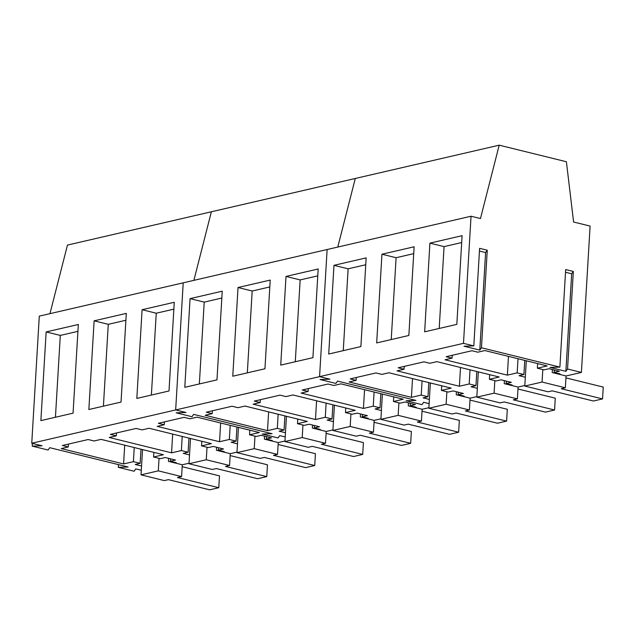 <?xml version="1.0" encoding="UTF-8"?>
<svg xmlns="http://www.w3.org/2000/svg" width="635" height="635" viewBox="0 0 635 635"><rect width="100%" height="100%" fill="white"/><g stroke="black" fill="none" stroke-linecap="round" stroke-linejoin="round"><path stroke-width="0.95" d="M481.465 347.774L559.887 367.109L565.682 269.558L573.341 271.439L567.547 368.998L581.406 372.42L590.098 226.084L573.595 222.012L566.396 161.742L499.197 145.177L480.473 218.551L471.043 216.225L463.486 343.344L473.805 345.892L479.608 248.333L487.259 250.222L481.465 347.774L479.798 350.115L485.592 252.563L487.259 250.222M463.486 343.344L319.572 376.642L329.898 379.19L320.056 379.516L335.883 383.421L337.55 381.079L415.981 400.415L406.138 400.741L421.965 404.638L423.632 402.296L429.125 403.654L423.632 402.296L421.965 404.638L406.138 400.741L415.981 400.415L337.55 381.079L335.883 383.421L320.056 379.516L329.898 379.19L319.572 376.642L175.665 409.948L185.984 412.488L176.141 412.814L191.968 416.719L193.643 414.377L272.066 433.713L262.223 434.038L278.051 437.944L279.725 435.602L285.21 436.951L279.725 435.602L278.051 437.944L262.223 434.038L272.066 433.713L193.643 414.377L191.968 416.719L176.141 412.814L185.984 412.488L175.665 409.948L31.75 443.246L42.069 445.794L32.226 446.119L48.062 450.017L49.728 447.683L128.151 467.011L118.308 467.336L134.136 471.241L135.811 468.9L141.303 470.257M581.406 372.42L566.055 375.968L552.204 372.554L552.379 369.546M524.827 385.508L518.089 387.064L504.23 383.651L504.404 380.651M476.853 396.605L470.114 398.169L456.255 394.756L456.438 391.747M559.887 367.109L550.045 367.435L565.872 371.34L567.547 368.998M473.805 345.892L463.971 346.218L479.798 350.115M525.32 377.23L519.001 375.666L523.915 374.531L517.168 372.872L507.357 375.142L445.032 359.775L452.056 358.148L446.159 356.695L471.924 350.734L477.822 352.187L484.846 350.56L547.172 365.927L537.361 368.197L537.639 363.577M558.832 374.19L560.054 373.904L554.157 372.451L559.316 371.261L549.029 368.721L544.108 369.856L537.361 368.197M429.379 399.431L423.061 397.867L427.974 396.732L421.227 395.065L411.417 397.335L349.091 381.976L356.116 380.349L350.218 378.897L375.983 372.935L381.881 374.388L388.906 372.761L451.231 388.128L441.42 390.398L441.698 385.778M462.891 396.391L464.114 396.105L458.216 394.652L463.375 393.462L453.088 390.922L448.167 392.057L441.42 390.398M477.345 388.326L471.027 386.771L475.948 385.635L469.201 383.969L459.391 386.239L397.058 370.872L404.082 369.245L398.193 367.792L423.958 361.831L429.855 363.284L436.88 361.656L499.205 377.023L489.394 379.293L489.664 374.674M510.858 385.286L512.08 385L506.19 383.548L511.342 382.357L501.055 379.825L496.141 380.96L489.394 379.293M565.523 272.264L571.675 273.78L573.341 271.439M565.872 371.34L571.675 273.78M499.197 145.177L355.282 178.475L337.78 247.063L355.282 178.475L211.368 211.78L193.873 280.36L211.368 211.78L67.461 245.078L49.959 313.658M471.043 216.225L327.128 249.523L319.572 376.642L327.128 249.523L183.213 282.829L175.665 409.948L183.213 282.829L39.299 316.127L31.75 443.246M429.919 243.134L462.097 235.68L456.827 324.374L424.648 331.819L429.919 243.134L444.063 246.618L439.206 328.446M381.945 254.23L414.123 246.785L408.853 335.47L376.674 342.916L381.945 254.23L396.097 257.715L391.231 339.55M333.978 265.327L366.157 257.881L360.886 346.575L328.708 354.02L333.978 265.327L348.123 268.819L343.265 350.647M479.441 251.047L485.592 252.563M554.157 372.451L554.299 370.022M523.915 374.531L524.756 360.402M517.168 372.872L518.009 358.735M507.357 375.142L508.476 356.386M452.056 358.148L452.223 355.29M356.116 380.349L356.283 377.492M458.216 394.652L458.359 392.224M427.974 396.732L428.815 382.595M421.227 395.065L422.069 380.936M411.417 397.335L412.528 378.587M404.082 369.245L404.257 366.387M506.19 383.548L506.333 381.119M475.948 385.635L476.79 371.499M469.201 383.969L470.035 369.832M459.391 386.239L460.502 367.482M461.693 242.538L444.063 246.618M413.718 253.643L396.097 257.715M365.744 264.739L348.123 268.819M602.544 398.915L593.431 401.018L552.164 390.842L548.084 391.787L524.796 386.048L542.068 382.048L565.356 387.794L561.276 388.739L602.544 398.915L603.25 387.088L565.944 377.888M565.356 387.794L566.055 375.968M524.796 386.048L526.296 360.775M542.068 382.048L542.806 369.538M554.577 410.012L545.465 412.123L504.19 401.947L500.11 402.892L476.822 397.145L494.094 393.152L517.382 398.891L513.302 399.836L554.577 410.012L555.276 398.185L517.969 388.985M517.382 398.891L518.089 387.064M476.822 397.145L478.322 371.88M494.094 393.152L494.84 380.635M506.603 421.108L497.491 423.22L456.216 413.044L452.144 413.988L428.855 408.249L446.119 404.249L469.408 409.996L465.336 410.94L506.603 421.108L507.309 409.289L470.003 400.09M469.408 409.996L470.114 398.169M428.855 408.249L430.355 382.976M446.119 404.249L446.865 391.739M458.637 432.213L449.524 434.324L408.249 424.148L404.17 425.093L380.881 419.346L398.153 415.353L421.442 421.092L417.362 422.037L458.637 432.213L459.335 420.386L422.029 411.186M421.442 421.092L422.14 409.265L408.289 405.852L408.464 402.852M380.881 419.346L382.381 394.081M398.153 415.353L398.899 402.836M410.662 443.309L401.55 445.421L360.275 435.245L356.203 436.189L332.915 430.451L350.179 426.45L373.467 432.197L369.395 433.141L410.662 443.309L411.369 431.49L374.055 422.291M373.467 432.197L374.174 420.37L360.315 416.957L360.497 413.949M332.915 430.451L334.415 405.178M350.179 426.45L350.925 413.941M362.696 454.414L353.576 456.525L312.309 446.349L308.229 447.294L284.94 441.547L302.212 437.555L325.501 443.293L321.421 444.238L362.696 454.414L363.395 442.587L326.088 433.387M325.501 443.293L326.199 431.467L312.349 428.053L312.523 425.045M284.94 441.547L286.441 416.282M302.212 437.555L302.951 425.037M314.722 465.511L305.61 467.622L264.335 457.446L260.263 458.391L236.966 452.652L254.238 448.651L277.527 454.398L273.455 455.335L314.722 465.511L315.428 453.692L278.114 444.492M277.527 454.398L278.233 442.571L264.374 439.15L264.557 436.15M236.966 452.652L238.474 427.379M254.238 448.651L254.984 436.142M266.756 476.615L257.635 478.719L216.368 468.551L212.288 469.487L189 463.748L206.272 459.756L229.56 465.495L225.481 466.439L266.756 476.615L267.454 464.788L230.148 455.589M229.56 465.495L230.259 453.668L216.408 450.255L216.583 447.246M189 463.748L190.5 438.483M206.272 459.756L207.01 447.238M218.781 487.712L209.669 489.823L168.394 479.647L164.314 480.592L141.026 474.853L158.298 470.853L181.586 476.591L177.506 477.536L218.781 487.712L219.488 475.885L182.174 466.693M181.586 476.591L182.293 464.772L168.434 461.351L168.616 458.351M141.026 474.853L142.534 449.58M158.298 470.853L159.044 458.343M428.887 407.71L422.14 409.265M380.913 418.806L374.174 420.37M332.946 429.911L326.199 431.467M381.405 410.528L375.087 408.972L380.008 407.829L373.261 406.17L363.442 408.44L301.117 393.073L308.142 391.446L302.252 389.993L328.017 384.032L333.907 385.485L340.931 383.858L403.265 399.224L393.454 401.495L393.724 396.875M414.917 407.487L416.139 407.202L410.242 405.749L415.401 404.558L405.114 402.019L400.201 403.161L393.454 401.495M285.464 432.729L279.146 431.173L284.067 430.03L277.312 428.371L267.502 430.641L205.176 415.274L212.201 413.647L206.304 412.194L232.069 406.233L237.966 407.686L244.991 406.059L307.324 421.426L297.505 423.696L297.783 419.076M318.976 429.689L320.199 429.403L314.301 427.95L319.461 426.76L309.174 424.22L304.26 425.363L297.505 423.696M333.438 421.624L327.12 420.068L332.034 418.933L325.287 417.266L315.476 419.537L253.151 404.177L260.175 402.55L254.278 401.098L280.043 395.137L285.94 396.589L292.965 394.962L355.29 410.329L345.48 412.599L345.757 407.972M366.951 418.584L368.173 418.306L362.275 416.854L367.427 415.655L357.14 413.123L352.227 414.258L345.48 412.599M286.004 276.431L318.183 268.986L312.912 357.672L280.733 365.117L286.004 276.431L300.157 279.916L295.291 361.752M238.03 287.528L270.216 280.083L264.946 368.776L232.767 376.222L238.03 287.528L252.182 291.02L247.325 372.848M190.063 298.633L222.242 291.187L216.972 379.873L184.793 387.318L190.063 298.633L204.216 302.117L199.35 383.953M410.242 405.749L410.393 403.32M380.008 407.829L380.841 393.7M373.261 406.17L374.094 392.033M363.442 408.44L364.561 389.684M308.142 391.446L308.316 388.588M212.201 413.647L212.376 410.789M314.301 427.95L314.444 425.521M284.067 430.03L284.901 415.901M277.312 428.371L278.154 414.234M267.502 430.641L268.621 411.885M260.175 402.55L260.342 399.693M362.275 416.854L362.418 414.425M332.034 418.933L332.875 404.797M325.287 417.266L326.128 403.138M315.476 419.537L316.587 400.788M317.778 275.844L300.157 279.916M269.804 286.941L252.182 291.02M221.837 298.045L204.216 302.117M284.972 441.007L278.233 442.571M237.006 452.112L230.259 453.668M189.032 463.209L182.293 464.772M237.498 443.825L231.18 442.27L236.093 441.134L229.346 439.468L219.535 441.738L157.21 426.371L164.235 424.751L158.337 423.299L184.102 417.33L190 418.79L197.025 417.163L259.35 432.53L249.539 434.8L249.809 430.173M271.01 440.785L272.232 440.507L266.335 439.055L271.486 437.856L261.199 435.324L256.286 436.459L249.539 434.8M141.549 466.026L135.231 464.471L140.152 463.336L133.406 461.669L123.595 463.939L61.262 448.572L68.294 446.953L62.397 445.492L88.162 439.531L94.059 440.984L101.084 439.364L163.409 454.723L153.599 457.002L153.868 452.374M175.062 462.986L176.284 462.709L170.394 461.256L175.546 460.058L165.259 457.525L160.345 458.661L153.599 457.002M189.524 454.93L183.205 453.374L188.119 452.231L181.372 450.572L171.561 452.842L109.236 437.475L116.261 435.848L110.363 434.396L136.128 428.434L142.026 429.887L149.05 428.26L211.376 443.627L201.565 445.897L201.843 441.277M223.036 451.89L224.258 451.604L218.361 450.151L223.52 448.961L213.233 446.421L208.312 447.564L201.565 445.897M142.089 309.729L174.268 302.284L169.005 390.977L136.827 398.423L142.089 309.729L156.242 313.222L151.384 395.049M94.123 320.834L126.301 313.388L121.031 402.074L88.852 409.519L94.123 320.834L108.275 324.318L103.41 406.154M46.149 331.93L78.327 324.485L73.065 413.171L40.878 420.624L46.149 331.93L60.301 335.423L55.435 417.251M32.226 446.119L32.393 443.405M118.308 467.336L118.475 464.63M266.335 439.055L266.478 436.626M236.093 441.134L236.934 426.998M229.346 439.468L230.188 425.339M219.535 441.738L220.647 422.989M164.235 424.751L164.401 421.894M68.294 446.953L68.461 444.095M170.394 461.256L170.537 458.827M140.152 463.336L140.994 449.199M133.406 461.669L134.247 447.54M123.595 463.939L124.706 445.183M116.261 435.848L116.435 432.991M218.361 450.151L218.503 447.723M188.119 452.231L188.96 438.102M181.372 450.572L182.213 436.435M171.561 452.842L172.68 434.086M173.863 309.142L156.242 313.222M125.897 320.246L108.275 324.318M77.922 331.343L60.301 335.423"/></g></svg>
